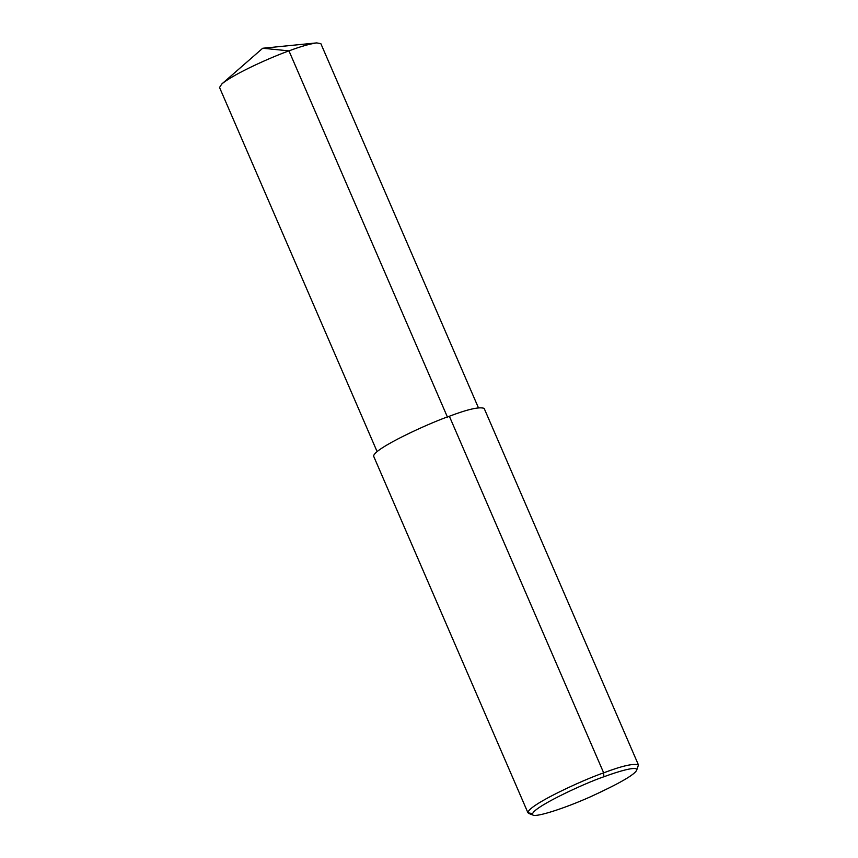 <?xml version="1.0" encoding="UTF-8"?>
<svg xmlns="http://www.w3.org/2000/svg" width="858" height="858" viewBox="0 0 858 858"><rect width="100%" height="100%" fill="white"/><g stroke="black" fill="none" stroke-linecap="round" stroke-linejoin="round"><path stroke-width="1.29" d="M377.08 451.544L219.541 87.484L221.857 83.934C234.288 73.541 271.696 57.003 288.964 50.869C300.203 46.632 309.438 43.983 316.677 42.9L320.849 43.64L478.389 407.7M532.368 813.609L527.938 812.783L373.627 456.188C373.327 448.723 428.496 423.348 449.356 416.248C467.728 409.266 479.322 406.638 484.148 408.365L638.459 764.961L636.657 770.259C634.512 774.774 619.122 783.622 590.476 796.782C563.609 808.772 536.411 817.277 533.043 815.1C526.587 810.145 583.547 783.558 603.85 776.78C619.326 771.01 638.266 765.572 636.657 770.259M527.938 812.783C527.638 805.319 582.807 779.943 603.667 772.844C622.039 765.862 633.633 763.234 638.459 764.961M447.651 417.578L288.964 50.869L262.698 48.252L316.677 42.9M603.85 776.78L603.667 772.844L449.356 416.248M533.043 815.1L528.689 813.416M221.857 83.934L262.698 48.252"/></g></svg>
